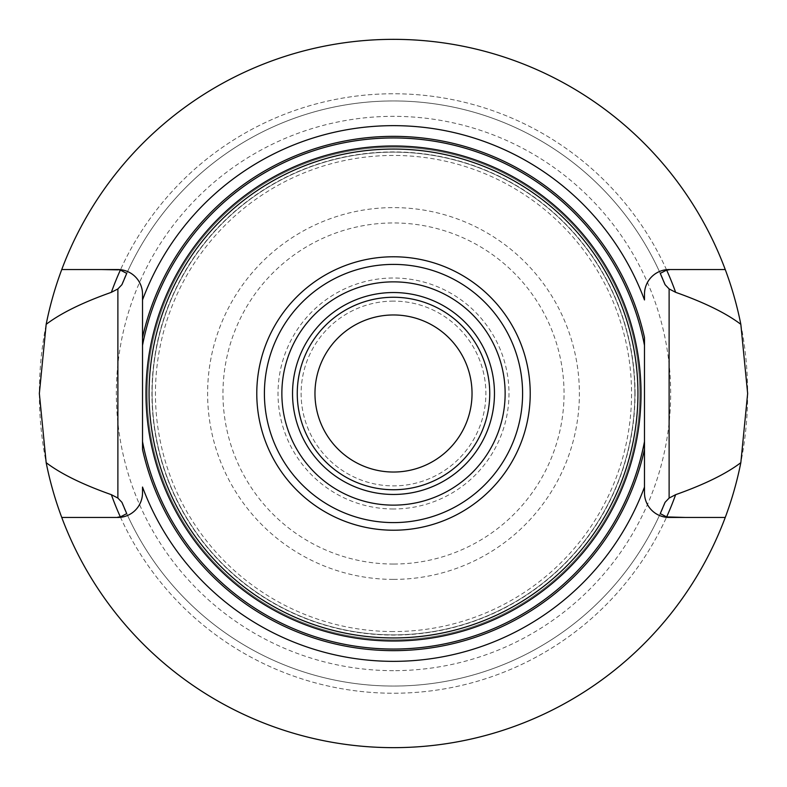 <?xml version="1.0" encoding="UTF-8"?>
<svg xmlns="http://www.w3.org/2000/svg" width="787" height="787" viewBox="0 0 787 787"><rect width="100%" height="100%" fill="white"/><g stroke="black" fill="none" stroke-linecap="round" stroke-linejoin="round"><path stroke-width="0.59" stroke-dasharray="3.94 2.95" d="M725.25 517.452A354.15 354.15 0 0 1 61.75 517.452A354.15 354.15 0 0 0 725.25 517.452L669.117 517.452A24.633 24.633 0 0 1 644.484 492.819L644.484 487.055M747.65 393.5A354.15 354.15 0 0 1 393.5 747.65A354.15 354.15 0 0 1 39.35 393.5A354.15 354.15 0 0 1 393.5 39.35A354.15 354.15 0 0 1 747.65 393.5M393.5 639.861A246.361 246.361 0 0 1 147.139 393.5A246.361 246.361 0 0 1 393.5 147.139A246.361 246.361 0 0 1 639.861 393.5A246.361 246.361 0 0 1 393.5 639.861A246.361 246.361 0 0 1 147.139 393.5A246.361 246.361 0 0 1 393.5 147.139A246.361 246.361 0 0 1 639.861 393.5A246.361 246.361 0 0 1 393.5 639.861A246.361 246.361 0 0 0 639.861 393.5A246.361 246.361 0 0 0 393.5 147.139A246.361 246.361 0 0 0 147.139 393.5A246.361 246.361 0 0 0 393.5 639.861M393.5 301.116A92.384 92.384 0 0 0 301.116 393.5A92.384 92.384 0 0 0 393.5 485.884A92.384 92.384 0 0 0 485.884 393.5A92.384 92.384 0 0 0 393.5 301.116A92.384 92.384 0 0 1 485.884 393.5A92.384 92.384 0 0 1 393.5 485.884A92.384 92.384 0 0 1 301.116 393.5A92.384 92.384 0 0 1 393.5 301.116M725.25 269.548A354.15 354.15 0 0 0 61.75 269.548A354.15 354.15 0 0 1 725.25 269.548L669.117 269.548A24.633 24.633 0 0 0 644.484 294.181A24.633 24.633 0 0 1 669.117 269.548M644.484 449.446L644.484 345.414M644.484 299.945L644.484 294.181M61.75 517.452L117.883 517.452A24.633 24.633 0 0 0 142.516 492.819L142.516 487.055M120.352 516.921A299.739 299.739 0 0 0 666.648 516.921A299.739 299.739 0 0 1 120.352 516.921M142.516 299.945L142.516 294.181A24.633 24.633 0 0 0 117.883 269.548L61.75 269.548M666.648 270.079A299.739 299.739 0 0 0 120.352 270.079A299.739 299.739 0 0 1 666.648 270.079M126.737 513.616A292.557 292.557 0 0 0 660.263 513.616M660.263 273.384A292.557 292.557 0 0 0 126.737 273.384M123.205 505.431A292.557 292.557 0 0 0 124.435 508.372A292.557 292.557 0 0 1 123.205 505.431M126.077 512.13A292.557 292.557 0 0 0 660.923 512.13A292.557 292.557 0 0 1 126.077 512.13M662.565 508.372A292.557 292.557 0 0 0 663.795 505.431A292.557 292.557 0 0 1 662.565 508.372M663.795 281.569A292.557 292.557 0 0 0 662.565 278.628A292.557 292.557 0 0 1 663.795 281.569M660.923 274.87A292.557 292.557 0 0 0 126.077 274.87A292.557 292.557 0 0 1 660.923 274.87M124.435 278.628A292.557 292.557 0 0 0 123.205 281.569A292.557 292.557 0 0 1 124.435 278.628M142.516 337.554L142.516 441.586M634.863 393.5A241.363 241.363 0 0 0 393.5 152.137A241.363 241.363 0 0 0 152.137 393.5A241.363 241.363 0 0 0 393.5 634.863A241.363 241.363 0 0 0 634.863 393.5A241.363 241.363 0 0 0 393.5 152.137A241.363 241.363 0 0 0 152.137 393.5A241.363 241.363 0 0 0 393.5 634.863A241.363 241.363 0 0 0 634.863 393.5A241.363 241.363 0 0 1 393.5 634.863A241.363 241.363 0 0 1 152.137 393.5A241.363 241.363 0 0 1 393.5 152.137A241.363 241.363 0 0 1 634.863 393.5M489.74 393.5A96.24 96.24 0 0 0 393.5 297.26A96.24 96.24 0 0 0 297.26 393.5A96.24 96.24 0 0 0 393.5 489.74A96.24 96.24 0 0 0 489.74 393.5M472.033 393.5A78.533 78.533 0 0 0 393.5 314.967A78.533 78.533 0 0 0 314.967 393.5A78.533 78.533 0 0 0 393.5 472.033A78.533 78.533 0 0 0 472.033 393.5M393.5 670.662A277.162 277.162 0 0 1 116.338 393.5A277.162 277.162 0 0 1 393.5 116.338A277.162 277.162 0 0 1 670.662 393.5A277.162 277.162 0 0 1 393.5 670.662M393.5 631.558A238.058 238.058 0 0 1 155.442 393.5A238.058 238.058 0 0 1 393.5 155.442A238.058 238.058 0 0 1 631.558 393.5A238.058 238.058 0 0 1 393.5 631.558M393.5 579.389A185.889 185.889 0 0 0 579.389 393.5A185.889 185.889 0 0 0 393.5 207.611A185.889 185.889 0 0 0 207.611 393.5A185.889 185.889 0 0 0 393.5 579.389M393.5 564.043A170.543 170.543 0 0 1 222.957 393.5A170.543 170.543 0 0 1 393.5 222.957A170.543 170.543 0 0 1 564.043 393.5A170.543 170.543 0 0 1 393.5 564.043M393.5 508.982A115.482 115.482 0 0 1 278.018 393.5A115.482 115.482 0 0 1 393.5 278.018A115.482 115.482 0 0 1 508.982 393.5A115.482 115.482 0 0 1 393.5 508.982M644.484 492.819A24.633 24.633 0 0 0 669.117 517.452M635.07 393.5A241.57 241.57 0 0 0 393.5 151.93A241.57 241.57 0 0 0 151.93 393.5A241.57 241.57 0 0 0 393.5 635.07A241.57 241.57 0 0 0 635.07 393.5"/><path stroke-width="1.18" d="M61.75 269.548A354.15 354.15 0 0 1 740.833 324.333L747.65 393.5L740.833 462.667A354.15 354.15 0 0 1 725.25 517.452L669.117 517.452A24.633 24.633 0 0 1 644.484 492.819L644.484 487.055A267.855 267.855 0 0 1 142.516 487.055L142.516 492.819A24.633 24.633 0 0 1 117.883 517.452L61.75 517.452A354.15 354.15 0 0 1 46.167 462.667L39.35 393.5L46.167 324.333A354.15 354.15 0 0 1 61.75 269.548L117.883 269.548A24.633 24.633 0 0 1 142.516 294.181L142.516 299.945A267.855 267.855 0 0 1 644.484 299.945L644.484 294.181A24.633 24.633 0 0 1 669.117 269.548L685.438 269.548M61.75 517.452A354.15 354.15 0 0 0 725.25 517.452M725.25 269.548L669.117 269.548M644.484 487.055L644.484 337.554A257.142 257.142 0 0 0 142.516 337.554L142.516 449.446A257.142 257.142 0 0 0 644.484 449.446L644.484 487.055M142.516 345.414A255.549 255.549 0 0 1 644.484 345.414L644.484 337.554M101.562 517.452L117.883 517.452M117.883 269.548L120.352 270.079L126.737 273.384L121.946 284.648A292.557 292.557 0 0 1 123.205 281.569A292.557 292.557 0 0 0 121.946 284.648L117.883 288.937L117.883 498.063L121.946 502.352L126.737 513.616L120.352 516.921L117.883 517.148M685.438 517.452L666.648 516.921L660.263 513.616L665.054 502.352L669.117 498.063L675.639 494.679A299.739 299.739 0 0 1 666.648 516.921M117.883 269.852L101.562 269.548M666.648 270.079A299.739 299.739 0 0 1 675.639 292.321L669.117 288.937L665.054 284.648L660.263 273.384L666.648 270.079L669.117 269.852M675.639 292.321C704.493 302.552 726.224 313.216 740.833 324.333M740.833 462.667C726.214 473.784 704.493 484.458 675.639 494.679M121.946 502.352A292.557 292.557 0 0 0 123.205 505.431A292.557 292.557 0 0 1 121.946 502.352M124.435 508.372A292.557 292.557 0 0 0 126.077 512.13A292.557 292.557 0 0 1 124.435 508.372M660.923 512.13A292.557 292.557 0 0 0 662.565 508.372A292.557 292.557 0 0 1 660.923 512.13M663.795 505.431A292.557 292.557 0 0 0 665.054 502.352A292.557 292.557 0 0 1 663.795 505.431M120.352 516.921A299.739 299.739 0 0 1 111.361 494.679C82.615 484.507 60.884 473.843 46.167 462.667M117.883 498.063L111.361 494.679M665.054 284.648A292.557 292.557 0 0 0 663.795 281.569A292.557 292.557 0 0 1 665.054 284.648M662.565 278.628A292.557 292.557 0 0 0 660.923 274.87A292.557 292.557 0 0 1 662.565 278.628M126.077 274.87A292.557 292.557 0 0 0 124.435 278.628A292.557 292.557 0 0 1 126.077 274.87M46.167 324.333C60.884 313.167 82.605 302.493 111.361 292.321L117.883 288.937M111.361 292.321A299.739 299.739 0 0 1 120.352 270.079M142.516 299.945L142.516 337.554L142.516 299.945M644.484 441.586A255.549 255.549 0 0 1 142.516 441.586L142.516 449.446M637.942 393.5A244.442 244.442 0 0 1 393.5 637.942A244.442 244.442 0 0 1 149.058 393.5A244.442 244.442 0 0 1 393.5 149.058A244.442 244.442 0 0 1 637.942 393.5M489.74 393.5A96.24 96.24 0 0 1 393.5 489.74A96.24 96.24 0 0 1 297.26 393.5A96.24 96.24 0 0 1 393.5 297.26A96.24 96.24 0 0 1 489.74 393.5M472.033 393.5A78.533 78.533 0 0 1 393.5 472.033A78.533 78.533 0 0 1 314.967 393.5A78.533 78.533 0 0 1 393.5 314.967A78.533 78.533 0 0 1 472.033 393.5M669.117 288.937L669.117 498.063M641.021 393.5A247.521 247.521 0 0 0 393.5 145.979A247.521 247.521 0 0 0 145.979 393.5A247.521 247.521 0 0 0 393.5 641.021A247.521 247.521 0 0 0 641.021 393.5M530.222 393.5A136.722 136.722 0 0 0 393.5 256.778A136.722 136.722 0 0 0 256.778 393.5A136.722 136.722 0 0 0 393.5 530.222A136.722 136.722 0 0 0 530.222 393.5M522.598 393.5A129.098 129.098 0 0 1 393.5 522.598A129.098 129.098 0 0 1 264.402 393.5A129.098 129.098 0 0 1 393.5 264.402A129.098 129.098 0 0 1 522.598 393.5M505.136 393.5A111.636 111.636 0 0 0 393.5 281.864A111.636 111.636 0 0 0 281.864 393.5A111.636 111.636 0 0 0 393.5 505.136A111.636 111.636 0 0 0 505.136 393.5M494.462 393.5A100.962 100.962 0 0 0 393.5 292.538A100.962 100.962 0 0 0 292.538 393.5A100.962 100.962 0 0 0 393.5 494.462A100.962 100.962 0 0 0 494.462 393.5"/></g></svg>
